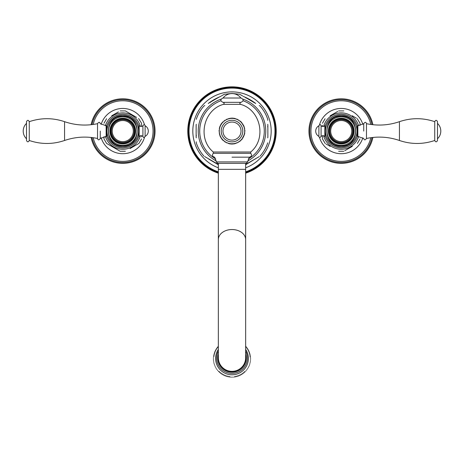 <?xml version="1.0" encoding="UTF-8"?>
<svg xmlns="http://www.w3.org/2000/svg" width="464" height="464" viewBox="0 0 464 464"><rect width="100%" height="100%" fill="white"/><g stroke="black" fill="none" stroke-linecap="round" stroke-linejoin="round"><path stroke-width="0.7" d="M358.62 136.462A18.2 18.2 0 0 1 323.64 135.755M323.64 126.405A18.2 18.2 0 0 1 358.62 125.698M352.28 146.38L344.74 150.736M360.006 125.483L360.006 123.244L357.222 118.633M352.275 115.774L356.422 118.169M330.182 115.78L337.728 111.424M322.457 125.251L322.457 126.452M322.457 135.708L322.457 138.916L325.241 143.527M330.194 146.386L326.047 143.991M372.894 137.448A32.294 32.294 0 0 1 308.943 131.08A32.294 32.294 0 0 1 372.894 124.712M357.866 136.433L357.21 136.677L357.21 125.483L357.866 125.727L357.866 136.433L363.735 138.481C364.269 140.302 365.18 140.302 366.467 138.481L366.467 123.679C365.951 121.858 365.04 121.858 363.735 123.679L363.735 131.08L363.735 123.708L357.866 125.727M324.846 125.727L325.252 125.483L325.252 136.677L324.846 136.433L324.846 125.727C323.599 126.736 322.341 126.747 321.082 125.756C320.676 124.3 319.945 124.3 318.896 125.756C316.848 126.945 315.787 128.719 315.7 131.08C315.787 133.441 316.848 135.221 318.896 136.404C319.302 137.86 320.027 137.86 321.082 136.404C322.341 135.418 323.599 135.424 324.846 136.433M329.562 131.08A11.675 11.675 0 0 1 341.231 119.405A11.675 11.675 0 0 1 352.907 131.08A11.675 11.675 0 0 1 341.231 142.755A11.675 11.675 0 0 1 329.562 131.08M341.231 142.552A11.472 11.472 0 0 1 329.765 131.08A11.472 11.472 0 0 1 341.231 119.613A11.472 11.472 0 0 1 352.704 131.08A11.472 11.472 0 0 1 341.231 142.552M321.082 136.404L321.082 125.756M318.896 125.756L318.896 136.404M434.739 121.672L434.739 140.488C435.655 142.268 436.578 142.268 437.494 140.488L437.494 121.672C436.578 119.892 435.655 119.892 434.739 121.672C422.971 117.711 411.208 117.711 399.44 121.672C388.635 125.361 377.644 126.034 366.467 123.679M105.38 125.698A18.2 18.2 0 0 1 140.36 126.405M140.36 135.755A18.2 18.2 0 0 1 105.38 136.462M111.72 115.78L118.424 111.905L111.72 115.78M103.994 136.677L103.994 138.916L106.592 143.422L120.164 151.258L125.367 151.258M108.901 144.756L108.332 144.426M130.059 148.55L138.829 143.486M141.543 136.909L141.543 135.708M141.543 126.452L141.543 123.244L138.579 118.529M136.631 117.409L125.367 110.902L120.164 110.902M91.106 124.712A32.294 32.294 0 0 1 155.057 131.08A32.294 32.294 0 0 1 91.106 137.448M106.134 125.727L106.79 125.483L106.79 136.677L106.134 136.433L106.134 125.727L100.265 123.679C99.731 121.858 98.82 121.858 97.533 123.679L97.533 138.481C98.049 140.302 98.96 140.302 100.265 138.481L100.265 131.08L100.265 138.452L106.134 136.433M139.154 136.433L138.748 136.677L138.748 125.483L139.154 125.727L139.154 136.433C140.401 135.424 141.659 135.418 142.918 136.404C143.324 137.86 144.055 137.86 145.104 136.404C147.152 135.221 148.213 133.441 148.3 131.08C148.213 128.719 147.152 126.945 145.104 125.756C144.698 124.3 143.973 124.3 142.918 125.756C141.659 126.747 140.401 126.736 139.154 125.727M134.438 131.08A11.675 11.675 0 0 1 122.769 142.755A11.675 11.675 0 0 1 111.093 131.08A11.675 11.675 0 0 1 122.769 119.405A11.675 11.675 0 0 1 134.438 131.08M122.769 119.613A11.472 11.472 0 0 1 134.235 131.08A11.472 11.472 0 0 1 122.769 142.552A11.472 11.472 0 0 1 111.296 131.08A11.472 11.472 0 0 1 122.769 119.613M142.918 125.756L142.918 136.404M145.104 136.404L145.104 125.756M29.261 140.488L29.261 121.672C28.345 119.892 27.422 119.892 26.506 121.672L26.506 140.488C27.422 142.268 28.345 142.268 29.261 140.488C41.029 144.455 52.792 144.455 64.56 140.488C75.365 136.799 86.356 136.126 97.533 138.481M229.106 143.724L228.804 143.214L229.106 143.724L230.069 143.48L230.417 143.956L231.356 143.614L231.751 144.049L232.65 143.614L233.583 143.956L233.931 143.48L234.407 143.828L235.196 143.214L235.706 143.509L236.431 142.819L236.965 143.063L237.614 142.303L238.612 142.239L238.74 141.665L239.72 141.503L239.789 140.917L240.375 140.986L240.758 140.064L241.692 139.705L241.64 139.119L242.225 139.061L242.411 138.081L242.991 137.97L243.078 136.973L243.641 136.805L243.623 135.807L244.331 135.099L244.047 134.583L244.679 133.812L244.348 133.325L244.83 132.994L244.511 132.043L244.969 131.161L244.545 130.755L244.951 130.326L244.441 129.468L244.714 128.505L244.209 128.197L244.383 127.211L243.849 126.956L243.919 125.959L243.362 125.756L243.565 125.205L242.753 124.619L242.898 124.045L242.034 123.546L241.796 122.577L241.205 122.554L241.228 121.962L240.282 121.655L240.242 121.063L239.267 120.849L238.745 120.002L238.177 120.159L237.568 119.364L237.023 119.579L236.808 119.033L237.023 119.579M229.013 118.523L232 118.111L232.418 118.117L232 118.535L231.084 118.14L230.712 118.598L230.254 118.227L229.431 118.796L228.456 118.604L228.184 119.126L227.192 119.033L226.977 119.584L226.426 119.37L225.817 120.159L224.825 120.275L224.727 120.855L224.147 120.756L223.718 121.655L222.766 121.968L222.79 122.56L221.879 122.966L221.96 123.552L221.38 123.633L221.241 124.619L220.435 125.21L220.632 125.761L219.89 126.428L220.151 126.956L219.478 127.699L219.785 128.197L219.286 128.511L219.553 129.468L219.049 130.332L219.455 130.761L219.031 131.167L219.489 132.049L219.17 132.994L219.658 133.33L219.437 134.305L219.953 134.589L219.832 135.581L220.377 135.807L220.151 136.352L220.922 136.979L221.009 137.976L221.589 138.086L221.78 139.067L222.366 139.119L222.656 140.076L223.242 140.07L223.254 140.656L224.216 140.923L224.692 141.798L225.266 141.671L225.394 142.245L226.391 142.303L226.577 142.866L227.575 142.825L228.3 143.515L228.804 143.214M240.282 121.655L240.868 121.614M236.808 119.033L235.811 119.126L235.544 118.604L234.564 118.796L233.74 118.227L233.288 118.598L232.418 118.117L234.807 118.419M232 122.055A9.025 9.025 0 0 1 241.025 131.08A9.025 9.025 0 0 1 232 140.111A9.025 9.025 0 0 1 222.975 131.08A9.025 9.025 0 0 1 232 122.055M229.193 143.747L229.5 143.811M228.897 143.573L228.543 143.37M223.248 140.314L222.836 140.076M222.436 139.844L220.232 136.538L219.629 134.409M222.772 122.125L221.148 123.969L219.629 127.211M219.629 127.942L219.629 128.296M241.628 139.774L244.371 134.409M244.371 128.29L244.371 127.936M244.371 127.206L241.222 122.119M241.17 140.07L240.758 140.308M235.463 143.364L234.929 143.672M234.807 143.747L232 144.055M232 157.168L249.412 157.168L232 157.168M217.761 163.334L246.239 163.334L247.66 161.907L216.34 161.907L217.761 163.334M245.653 357.738L245.653 357.999A13.653 13.601 180 0 1 232 371.6A13.653 13.601 180 0 1 218.347 357.999L218.347 357.738A13.653 13.601 180 0 0 232 371.345A13.653 13.601 180 0 0 245.653 357.738L245.653 239.569A13.653 10.034 180 0 0 232 229.535A13.653 10.034 180 0 0 218.347 239.569L218.347 357.738M245.653 349.438A16.385 16.321 180 0 1 248.385 358.463A16.385 16.321 -0 0 1 232 374.784A16.385 16.321 -0 0 1 215.615 358.463A16.385 16.321 180 0 1 218.347 349.438M219.315 371.403L218.672 371.536L219.315 371.403M220.278 372.285L219.64 372.464L220.278 372.285M221.305 373.091L220.673 373.317L221.305 373.091M222.389 373.822L221.763 374.094L222.389 373.822M223.52 374.471L222.906 374.79L223.52 374.471M224.698 375.04L224.1 375.399L224.698 375.04M225.91 375.521L225.336 375.927L225.91 375.521M227.157 375.915L226.6 376.362L227.157 375.915M228.427 376.217L227.899 376.704L228.427 376.217M229.721 376.426L229.216 376.948L229.721 376.426M234.929 376.333L235.445 376.838L234.929 376.333M236.211 376.078L236.756 376.542L236.211 376.078M237.469 375.73L238.038 376.153L237.469 375.73M238.705 375.289L239.291 375.672L238.705 375.289M239.9 374.767L240.503 375.103L239.9 374.767M241.054 374.152L241.674 374.454L241.054 374.152M242.162 373.462L242.788 373.711L242.162 373.462M243.217 372.696L243.855 372.899L243.217 372.696M244.853 372.006L244.215 371.85L245.16 371.705M249.997 356.584L250.537 357.524M249.812 355.296L250.403 356.195M249.528 354.02L250.177 354.879M249.156 352.773L249.858 353.58M248.698 351.555L249.446 352.309M248.147 350.372L248.942 351.068M247.515 349.235L248.344 349.873M246.802 348.145L247.672 348.719M246.007 347.107L246.912 347.617M246.071 346.573L245.653 346.202M217.5 347.089L218.347 346.625M216.7 348.162L217.587 347.623M215.98 349.293L216.833 348.684M215.342 350.471L216.16 349.804M214.797 351.689L215.569 350.964M214.333 352.942L215.064 352.164M213.968 354.229L214.646 353.4M213.695 355.54L214.316 354.658M213.515 356.862L214.084 355.94M248.234 158.995A32.294 32.294 0 0 0 243.119 100.763M220.881 100.763A32.294 32.294 0 0 0 215.766 158.995M217.622 164.041L204.769 156.617M196.266 141.822L196.266 142.837C197.913 147.801 200.477 152.238 203.951 156.148M196.266 137.866A36.372 36.372 0 0 1 196.133 137.1L196.133 125.06A36.372 36.372 0 0 1 196.266 124.294M204.81 105.514L203.951 106.012C200.477 109.922 197.913 114.359 196.266 119.323M208.261 103.53A36.372 36.372 0 0 1 208.852 103.025L219.281 97.005A36.372 36.372 0 0 1 220.011 96.744M240.393 94.668L239.685 94.256L232 93.461L224.315 94.256L222.233 95.456M221.74 95.746L221.282 96.007M220.754 96.315L220.087 96.698M267.734 120.338L267.734 119.323C266.087 114.359 263.523 109.922 260.049 106.012L259.231 105.543M267.734 124.294A36.372 36.372 0 0 1 267.867 125.06L267.867 137.1A36.372 36.372 0 0 1 267.734 137.866M259.19 156.646L245.653 164.459M243.913 96.698L243.246 96.309M242.602 95.938L242.086 95.642M241.721 95.433L240.665 94.824M243.989 96.744A36.372 36.372 0 0 1 244.719 97.005L255.061 103.136M245.531 97.631L246.378 98.124M253.327 102.132L254.197 102.637M244.719 97.005C248.397 98.635 251.871 100.642 255.148 103.025A36.372 36.372 0 0 1 255.739 103.53M209.798 102.637L210.662 102.138M208.852 103.025C212.112 100.647 215.592 98.641 219.281 97.005M196.266 136.085L196.266 135.088M196.133 137.1L196.133 125.06M210.673 160.028L209.803 159.529M218.347 164.772L208.852 159.135A36.372 36.372 0 0 1 208.261 158.636M255.061 159.024L245.653 164.772M267.867 125.06L267.867 137.1M245.653 173.159A44.242 44.242 0 0 0 232 86.843A44.242 44.242 0 0 0 218.347 173.159M254.202 159.523L253.338 160.022M267.734 126.075L267.734 127.072M222.964 98.026L241.036 98.026L222.964 98.026C220.18 99.464 220.18 100.903 222.964 102.341L232 102.341L222.964 102.341M319.493 137.379A22.637 22.637 0 0 0 362.836 137.831M362.836 124.329A22.637 22.637 0 0 0 319.493 124.781M370.788 124.451A30.288 30.288 0 0 0 310.944 131.08A30.288 30.288 0 0 0 370.788 137.709M372 124.613A31.442 31.442 0 0 0 309.79 131.08A31.442 31.442 0 0 0 372 137.547M341.231 146.856A15.776 15.776 0 0 0 357.013 131.08A15.776 15.776 0 0 0 341.231 115.304A15.776 15.776 0 0 0 325.455 131.08A15.776 15.776 0 0 0 341.231 146.856M341.231 116.812A14.268 14.268 0 0 1 355.499 131.08A14.268 14.268 0 0 1 341.231 145.348A14.268 14.268 0 0 1 326.963 131.08A14.268 14.268 0 0 1 341.231 116.812M341.231 118.227A12.853 12.853 0 0 0 328.379 131.08A12.853 12.853 0 0 0 341.231 143.933A12.853 12.853 0 0 0 354.084 131.08A12.853 12.853 0 0 0 341.231 118.227M341.231 118.662A12.418 12.418 0 0 0 328.814 131.08A12.418 12.418 0 0 0 341.231 143.498A12.418 12.418 0 0 0 353.649 131.08A12.418 12.418 0 0 0 341.231 118.662M341.231 141.636A10.556 10.556 0 0 0 351.787 131.08A10.556 10.556 0 0 0 341.231 120.524A10.556 10.556 0 0 0 330.681 131.08A10.556 10.556 0 0 0 341.231 141.636M399.44 121.672L399.44 140.488C388.635 136.799 377.644 136.126 366.467 138.481M144.507 124.781A22.637 22.637 0 0 0 101.164 124.329M101.164 137.831A22.637 22.637 0 0 0 144.507 137.379M93.212 137.709A30.288 30.288 0 0 0 153.056 131.08A30.288 30.288 0 0 0 93.212 124.451M92 137.547A31.442 31.442 0 0 0 154.21 131.08A31.442 31.442 0 0 0 92 124.613M122.769 115.304A15.776 15.776 0 0 0 106.987 131.08A15.776 15.776 0 0 0 122.769 146.856A15.776 15.776 0 0 0 138.545 131.08A15.776 15.776 0 0 0 122.769 115.304M122.769 145.348A14.268 14.268 0 0 1 108.501 131.08A14.268 14.268 0 0 1 122.769 116.812A14.268 14.268 0 0 1 137.037 131.08A14.268 14.268 0 0 1 122.769 145.348M122.769 143.933A12.853 12.853 0 0 0 135.621 131.08A12.853 12.853 0 0 0 122.769 118.227A12.853 12.853 0 0 0 109.916 131.08A12.853 12.853 0 0 0 122.769 143.933M122.769 143.498A12.418 12.418 0 0 0 135.186 131.08A12.418 12.418 0 0 0 122.769 118.662A12.418 12.418 0 0 0 110.351 131.08A12.418 12.418 0 0 0 122.769 143.498M122.769 120.524A10.556 10.556 0 0 0 112.213 131.08A10.556 10.556 0 0 0 122.769 141.636A10.556 10.556 0 0 0 133.319 131.08A10.556 10.556 0 0 0 122.769 120.524M64.56 140.488L64.56 121.672C75.365 125.361 86.356 126.034 97.533 123.679M232 120.292A10.788 10.788 0 0 1 242.788 131.08A10.788 10.788 0 0 1 232 141.868A10.788 10.788 0 0 1 221.212 131.08A10.788 10.788 0 0 1 232 120.292M223.428 104.359L240.572 104.359C260.716 109.811 266.881 138.846 250.688 152.012L213.312 152.012C197.119 138.846 203.284 109.811 223.428 104.359C224.448 103.513 224.344 102.834 223.114 102.335M250.688 152.012L250.734 153.311L213.266 153.311C211.903 155.214 212.344 156.501 214.588 157.168M245.653 163.334L245.653 169.337L218.347 169.337L218.347 239.569M218.347 353.916A14.256 14.204 -0 0 0 232 372.198A14.256 14.204 -0 0 0 245.653 353.916M217.981 351.857L218.347 351.109A15.347 15.289 -0 0 0 232 373.381A15.347 15.289 -0 0 0 245.653 351.109L246.019 351.857M221.079 99.128A33.768 33.768 0 0 0 216.288 160.967M242.921 99.128A33.768 33.768 0 0 1 247.712 160.967M245.653 167.811A39.191 39.191 0 0 0 232 91.889A39.191 39.191 0 0 0 218.347 167.811M255.739 158.636A36.372 36.372 0 0 1 255.148 159.135M245.653 171.848A42.995 42.995 0 0 0 232 88.09A42.995 42.995 0 0 0 218.347 171.848M245.653 172.567A43.674 43.674 0 0 0 232 87.406A43.674 43.674 0 0 0 218.347 172.567M241.036 102.341L232 102.341L241.036 102.341C243.82 100.903 243.82 99.464 241.036 98.026M338.633 151.258L343.836 151.258M338.633 110.902L343.836 110.902M357.408 143.422L360.006 138.916M325.061 118.738L322.457 123.244M325.252 136.677C328.187 143.834 333.512 147.61 341.231 148.01C348.957 147.616 354.281 143.834 357.21 136.677M325.252 125.483C328.187 118.326 333.512 114.55 341.231 114.15C348.957 114.55 354.281 118.326 357.21 125.483M341.231 116.238C360.383 115.321 360.383 146.839 341.231 145.922C322.086 146.839 322.086 115.321 341.231 116.238M434.739 140.488C422.971 144.455 411.208 144.455 399.44 140.488M437.494 123.372C439.652 125.489 440.754 128.058 440.8 131.08C440.754 134.102 439.652 136.671 437.494 138.794M106.592 118.738L103.994 123.244M138.939 143.422L141.543 138.916M138.748 125.483C135.813 118.326 130.488 114.55 122.769 114.15C115.043 114.55 109.719 118.326 106.79 125.483M138.748 136.677C135.813 143.834 130.488 147.616 122.769 148.01C115.043 147.61 109.719 143.834 106.79 136.677M122.769 145.922C103.617 146.844 103.617 115.321 122.769 116.238C141.914 115.321 141.914 146.844 122.769 145.922M29.261 121.672C41.029 117.711 52.792 117.711 64.56 121.672M26.506 138.794C24.348 136.671 23.246 134.102 23.2 131.08C23.246 128.058 24.348 125.489 26.506 123.372M231.797 144.049L229.593 143.828M213.312 152.012L213.266 153.311M250.734 153.311C252.097 155.214 251.656 156.501 249.412 157.168M214.675 157.168L216.34 161.907M249.325 157.168L247.66 161.907M218.347 163.334L218.347 169.337M245.653 169.337L245.653 239.569M213.434 359.107L213.452 359.53M250.566 358.44L250.566 358.863M213.515 360.441L213.562 360.864M213.695 361.769L213.771 362.187M213.968 363.08L214.078 363.486M214.339 364.362L214.472 364.762M214.797 365.62L214.96 366.009M215.342 366.838L215.54 367.215M215.98 368.016L216.201 368.381M216.7 369.141L216.949 369.489M217.5 370.214L217.773 370.545M218.376 371.223L218.672 371.536M219.321 372.174L219.64 372.464M220.33 373.05L220.673 373.317M221.403 373.851L221.763 374.094M222.529 374.57L222.906 374.79M223.706 375.214L224.1 375.399M224.93 375.765L225.336 375.927M226.183 376.229L226.6 376.362M227.47 376.6L227.899 376.704M228.781 376.878L229.216 376.948M230.109 377.064L230.544 377.104M231.443 377.151L231.884 377.157M232.789 377.145L233.224 377.122M234.123 377.041L234.558 376.983M235.445 376.838L235.88 376.751M236.756 376.542L237.179 376.426M238.038 376.153L238.45 376.008M239.291 375.672L239.691 375.498M240.503 375.103L240.886 374.9M241.674 374.454L242.04 374.222M242.788 373.711L243.142 373.456M243.855 372.899L244.186 372.621M245.787 371.049L246.071 370.724M246.651 370.023L246.912 369.686M247.434 368.938L247.672 368.584M248.141 367.801L248.35 367.43M248.762 366.618L248.942 366.229M249.296 365.388L249.446 364.994M249.736 364.13L249.858 363.724M250.09 362.836L250.177 362.425M250.345 361.526L250.403 361.108M250.502 360.197L250.537 359.774M213.434 358.196L213.452 357.773M267.734 142.837C266.087 147.801 263.523 152.238 260.049 156.148M240.572 104.359C239.552 103.513 239.656 102.834 240.886 102.335M223.056 98.026C225.336 95.137 228.317 93.647 232 93.56C235.683 93.647 238.664 95.137 240.944 98.026"/></g></svg>
